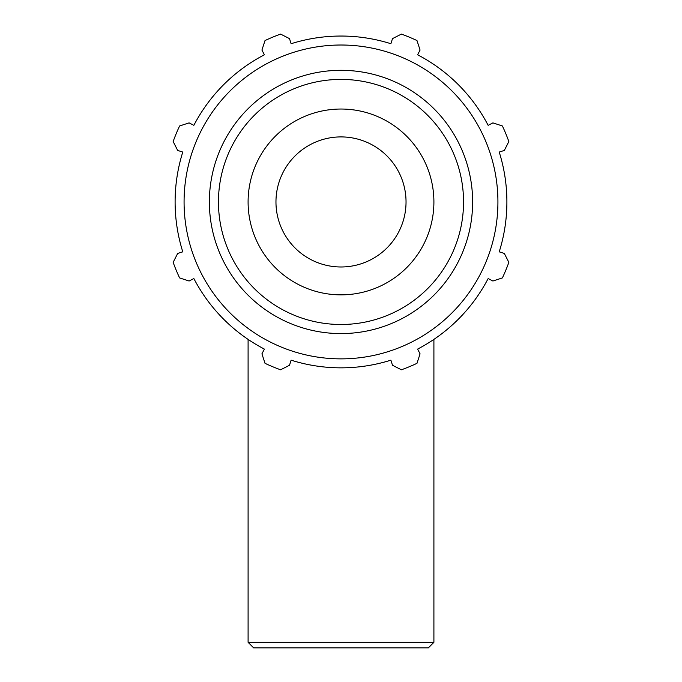 <?xml version="1.0" encoding="UTF-8"?>
<svg xmlns="http://www.w3.org/2000/svg" width="682" height="682" viewBox="0 0 682 682"><rect width="100%" height="100%" fill="white"/><g stroke="black" fill="none" stroke-linecap="round" stroke-linejoin="round"><path stroke-width="1.02" d="M499.215 152.06L504.322 150.449L508.849 141.541A178.386 178.386 0 0 0 502.395 125.974L492.898 122.871L488.15 125.343A165.897 165.897 0 0 0 417.606 54.79L420.069 50.05L416.975 40.553A178.386 178.386 0 0 0 401.4 34.1L392.491 38.627L390.888 43.725A165.897 165.897 0 0 0 291.112 43.725L289.509 38.627L280.6 34.1A178.386 178.386 0 0 0 265.025 40.553L261.931 50.05L264.394 54.79A165.897 165.897 0 0 0 193.85 125.343L189.102 122.871L179.605 125.974A178.386 178.386 0 0 0 173.151 141.541L177.678 150.449L182.785 152.06A165.897 165.897 0 0 0 182.785 251.828L177.678 253.44L173.151 262.348A178.386 178.386 0 0 0 179.605 277.915L189.102 281.018L193.85 278.546A165.897 165.897 0 0 0 264.394 349.099L261.931 353.839L265.025 363.336A178.386 178.386 0 0 0 280.6 369.789L289.509 365.262L291.112 360.164A165.897 165.897 0 0 0 390.888 360.164L392.491 365.262L401.4 369.789A178.386 178.386 0 0 0 416.975 363.336L420.069 353.839L417.606 349.099A165.897 165.897 0 0 0 488.15 278.546L492.898 281.018L502.395 277.915A178.386 178.386 0 0 0 508.849 262.348L504.322 253.44L499.215 251.828A165.897 165.897 0 0 0 499.215 152.06M341 358.868A156.928 156.928 0 0 0 476.906 123.485A156.928 156.928 0 0 0 205.094 123.485A156.928 156.928 0 0 0 341 358.868M341 294.854A92.905 92.905 0 0 0 433.905 201.949A92.905 92.905 0 0 0 341 109.035A92.905 92.905 0 0 0 248.095 201.949A92.905 92.905 0 0 0 341 294.854M341 266.977A65.037 65.037 0 0 0 406.037 201.949A65.037 65.037 0 0 0 341 136.911A65.037 65.037 0 0 0 275.963 201.949A65.037 65.037 0 0 0 341 266.977M433.905 642.325L248.095 642.325L253.67 647.9L428.33 647.9L433.905 642.325L433.905 339.38M341 324.496A122.547 122.547 0 0 1 218.453 201.949A122.547 122.547 0 0 1 341 79.402A122.547 122.547 0 0 1 463.547 201.949A122.547 122.547 0 0 1 341 324.496M472.635 201.949A131.635 131.635 0 0 0 341 70.314A131.635 131.635 0 0 0 209.365 201.949A131.635 131.635 0 0 0 341 333.583A131.635 131.635 0 0 0 472.635 201.949M248.095 339.38L248.095 642.325"/></g></svg>
